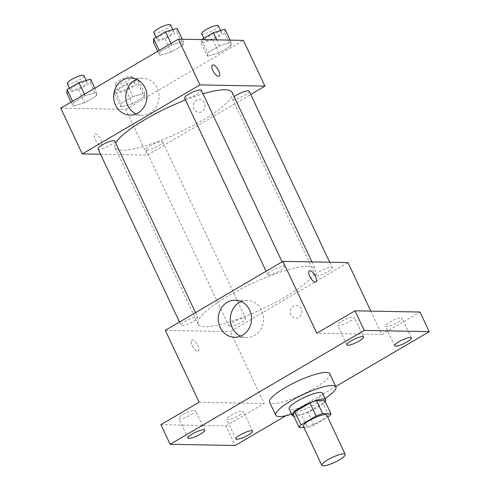 <?xml version="1.0" encoding="UTF-8"?>
<svg xmlns="http://www.w3.org/2000/svg" width="490" height="490" viewBox="0 0 490 490"><rect width="100%" height="100%" fill="white"/><g stroke="black" fill="none" stroke-linecap="round" stroke-linejoin="round"><path stroke-width="0.37" stroke-dasharray="2.45 1.84" d="M326.769 415.134A12.936 2.744 -25.2 0 1 316.234 423.121A12.936 2.744 -25.2 0 1 303.365 426.147M304.027 427.556L307.475 427.617A17.56 3.724 -25.2 0 0 314.023 425.191L327.718 417.155M314.023 425.191L307.873 412.121L322.965 403.264L329.115 416.335M324.852 400.747A17.56 3.724 -25.2 0 1 322.965 403.264M307.873 412.121A17.56 3.724 -25.2 0 1 301.326 414.546L307.475 427.617M292.983 414.393L301.326 414.546M293.822 416.175A18.479 3.914 154.8 0 0 317.042 407.723A18.479 3.914 154.8 0 0 325.17 401.426M322.561 393.17A18.479 3.914 -25.2 0 1 313.968 401.188A18.479 3.914 -25.2 0 1 289.125 408.899M325.054 398.468A33.259 7.05 -25.2 0 1 291.617 414.203M329.782 373.803A33.259 7.05 -25.2 0 1 302.691 394.34A33.259 7.05 -25.2 0 1 269.598 402.125M285.903 415.734L335.754 386.488M160.904 424.683L225.921 425.902L235.151 445.508M225.921 425.902L264.153 403.472L230.325 331.583L347.967 262.573M370.801 311.107L381.796 334.462L420.028 312.032M301.203 308.749A6.468 5.807 -88.9 0 0 296.18 305.307A6.468 5.807 -88.9 0 0 290.252 311.658A6.468 5.807 -88.9 0 0 295.936 318.237A6.468 5.807 -88.9 0 0 301.203 308.749A6.468 5.807 -88.9 0 0 296.18 305.307A6.468 5.807 -88.9 0 0 290.252 311.658A6.468 5.807 -88.9 0 0 295.936 318.237A6.468 5.807 -88.9 0 0 301.203 308.749M397.862 322.298A9.237 1.96 154.8 0 0 402.155 318.286A9.237 1.96 154.8 0 0 389.734 322.144A9.237 1.96 154.8 0 0 385.44 326.156A9.237 1.96 154.8 0 0 397.862 322.298M350.007 321.397A9.237 1.96 154.8 0 0 354.301 317.391A9.237 1.96 154.8 0 0 341.879 321.25A9.237 1.96 154.8 0 0 337.586 325.256A9.237 1.96 154.8 0 0 350.007 321.397M381.796 334.462L316.773 333.243M191.198 414.571A9.237 1.96 154.8 0 0 195.492 410.559A9.237 1.96 154.8 0 0 183.07 414.418A9.237 1.96 154.8 0 0 178.776 418.423A9.237 1.96 154.8 0 0 191.198 414.571M239.053 415.465A9.237 1.96 154.8 0 0 243.346 411.459A9.237 1.96 154.8 0 0 230.925 415.312A9.237 1.96 154.8 0 0 226.625 419.324A9.237 1.96 154.8 0 0 239.053 415.465M199.136 402.253L264.153 403.472M308.161 266.242A64.741 13.72 -25.2 0 1 315.217 268.9A64.741 13.72 -25.2 0 1 262.481 308.884A64.741 13.72 -25.2 0 1 198.058 324.037A64.741 13.72 -25.2 0 1 239.12 289.86A64.741 13.72 -25.2 0 1 308.161 266.242M165.308 330.364L230.325 331.583M196.772 317.104A9.237 1.96 -25.2 0 1 197.776 317.483A9.237 1.96 -25.2 0 1 190.255 323.186A9.237 1.96 -25.2 0 1 181.061 325.348A9.237 1.96 -25.2 0 1 186.923 320.472A9.237 1.96 -25.2 0 1 196.772 317.104M331.209 267.209A9.237 1.96 -25.2 0 1 332.214 267.589A9.237 1.96 -25.2 0 1 324.686 273.291A9.237 1.96 -25.2 0 1 315.493 275.454A9.237 1.96 -25.2 0 1 321.354 270.578A9.237 1.96 -25.2 0 1 331.209 267.209M244.626 318.004A9.237 1.96 -25.2 0 1 245.631 318.384A9.237 1.96 -25.2 0 1 238.109 324.086A9.237 1.96 -25.2 0 1 228.916 326.248A9.237 1.96 -25.2 0 1 234.771 321.373A9.237 1.96 -25.2 0 1 244.626 318.004M268.649 274.933A9.237 1.96 154.8 0 0 278.504 271.564A9.237 1.96 154.8 0 0 284.359 266.689A9.237 1.96 154.8 0 0 275.166 268.851A9.237 1.96 154.8 0 0 267.644 274.553A9.237 1.96 154.8 0 0 268.649 274.933M197.672 351.201A6.468 2.493 59.6 0 0 198.254 351.06A6.468 2.493 59.6 0 0 197.127 344.225A6.468 2.493 59.6 0 0 191.706 339.907A6.468 2.493 59.6 0 0 192.466 346.093A6.468 2.493 59.6 0 0 197.672 351.201A6.468 2.493 59.6 0 0 198.254 351.06A6.468 2.493 59.6 0 0 197.133 344.219A6.468 2.493 59.6 0 0 191.713 339.901A6.468 2.493 59.6 0 0 192.472 346.087A6.468 2.493 59.6 0 0 197.672 351.201M315.885 282.05L315.885 282.05A6.468 2.493 -120.4 0 1 310.464 277.732A6.468 2.493 -120.4 0 1 309.337 270.897A6.468 2.493 -120.4 0 1 309.343 270.89L309.337 270.897M241.264 301.577A18.534 16.648 91.1 0 1 247.334 300.425A18.534 16.648 91.1 0 1 261.74 310.305A18.534 16.648 91.1 0 1 246.635 337.494A18.534 16.648 91.1 0 1 240.614 336.109M232.186 92.445A64.741 13.72 -25.2 0 1 179.444 132.429A64.741 13.72 -25.2 0 1 115.021 147.582A64.741 13.72 -25.2 0 1 115.701 143.056M185.477 99.948A64.741 13.72 -25.2 0 1 203.025 93.847M184.607 98.098A9.237 1.96 154.8 0 0 185.618 98.478A9.237 1.96 154.8 0 0 195.467 95.109A9.237 1.96 154.8 0 0 201.329 90.234M161.59 141.549A9.237 1.96 -25.2 0 1 162.6 141.929A9.237 1.96 -25.2 0 1 155.073 147.631A9.237 1.96 -25.2 0 1 145.879 149.793A9.237 1.96 -25.2 0 1 151.741 144.918A9.237 1.96 -25.2 0 1 161.59 141.549M249.177 91.134A9.237 1.96 -25.2 0 1 241.656 96.836A9.237 1.96 -25.2 0 1 232.462 98.998A9.237 1.96 -25.2 0 1 234.183 96.695M114.746 141.028A9.237 1.96 -25.2 0 1 107.218 146.731A9.237 1.96 -25.2 0 1 98.031 148.893M100.548 154.252L147.294 155.128L250.739 94.441M60.748 108.161L125.765 109.38L147.294 155.128M125.765 109.38L243.401 40.37M204.348 102.912A6.468 5.807 -88.9 0 0 199.32 99.464A6.468 5.807 -88.9 0 0 193.391 105.822A6.468 5.807 -88.9 0 0 199.075 112.4A6.468 5.807 -88.9 0 0 204.348 102.912M73.231 102.594L72.973 106.189L84.605 102.808L96.493 95.832L96.744 92.243L85.113 95.624L73.231 102.594L72.973 106.189L84.605 102.808L96.493 95.832L96.744 92.243L85.113 95.624L73.231 102.594L72.581 101.222M207.662 52.7L207.411 56.289L219.042 52.914L230.925 45.938L231.182 42.342L219.545 45.723L207.662 52.7L207.411 56.289L219.042 52.914L230.925 45.938L231.182 42.342L219.545 45.723L207.662 52.7L201.513 39.629L201.255 43.218L212.887 39.843L224.775 32.867L225.026 29.271M121.079 103.494L120.828 107.083L132.459 103.702L144.342 96.732L144.599 93.137L132.968 96.518L121.079 103.494L120.828 107.083L132.459 103.702L144.342 96.732L144.599 93.137L132.968 96.518L121.079 103.494L114.93 90.423L114.678 94.013L126.31 90.632L138.192 83.661L138.45 80.066L126.818 83.447L114.93 90.423M159.807 51.799L159.556 55.395L171.188 52.014L183.07 45.037L183.327 41.448L171.696 44.829L159.807 51.799L159.556 55.395L171.188 52.014L183.07 45.037L183.327 41.448L171.696 44.829L159.807 51.799L159.164 50.427M100.811 145.365A6.468 2.493 59.6 0 0 101.393 145.224A6.468 2.493 59.6 0 0 100.272 138.382A6.468 2.493 59.6 0 0 94.846 134.07A6.468 2.493 59.6 0 0 95.605 140.256A6.468 2.493 59.6 0 0 100.811 145.365M219.03 76.207L219.024 76.213A6.468 2.493 -120.4 0 1 213.603 71.895A6.468 2.493 -120.4 0 1 212.482 65.054L212.482 65.054M100.818 145.358A6.468 2.493 59.6 0 0 101.393 145.224A6.468 2.493 59.6 0 0 100.272 138.382A6.468 2.493 59.6 0 0 94.852 134.064A6.468 2.493 59.6 0 0 95.611 140.25A6.468 2.493 59.6 0 0 100.818 145.358M136.704 79.374A18.534 16.648 91.1 0 1 142.774 78.222A18.534 16.648 91.1 0 1 157.174 88.102A18.534 16.648 91.1 0 1 142.076 115.291A18.534 16.648 91.1 0 1 136.055 113.907M204.342 102.912A6.468 5.807 -88.9 0 0 199.32 99.464A6.468 5.807 -88.9 0 0 193.391 105.822A6.468 5.807 -88.9 0 0 199.075 112.4A6.468 5.807 -88.9 0 0 204.342 102.912M153.407 42.324L165.038 38.943L176.921 31.966L177.178 28.377M172.645 31.035A9.237 1.96 -25.2 0 1 173.65 31.415A9.237 1.96 -25.2 0 1 166.122 37.118A9.237 1.96 -25.2 0 1 156.929 39.28A9.237 1.96 -25.2 0 1 162.79 34.404A9.237 1.96 -25.2 0 1 172.645 31.035M157.639 51.321L159.556 55.395M165.038 38.943L171.188 52.014M176.921 31.966L183.07 45.037M182.28 39.225L183.327 41.448M171.047 43.451L171.696 44.829M170.575 24.88A9.237 1.96 -25.2 0 1 163.048 30.582A9.237 1.96 -25.2 0 1 153.854 32.744M66.824 93.118L78.455 89.737L90.344 82.761L90.595 79.172M86.062 81.83A9.237 1.96 -25.2 0 1 87.067 82.21A9.237 1.96 -25.2 0 1 79.545 87.912A9.237 1.96 -25.2 0 1 70.352 90.074A9.237 1.96 -25.2 0 1 76.207 85.199A9.237 1.96 -25.2 0 1 86.062 81.83M71.056 102.116L72.973 106.189M78.455 89.737L84.605 102.808M90.344 82.761L96.493 95.832M94.827 88.169L96.744 92.243M84.47 94.245L85.113 95.624M83.992 75.674A9.237 1.96 -25.2 0 1 76.465 81.377A9.237 1.96 -25.2 0 1 67.277 83.539M220.494 31.936A9.237 1.96 -25.2 0 1 221.505 32.316A9.237 1.96 -25.2 0 1 213.977 38.018A9.237 1.96 -25.2 0 1 204.783 40.18A9.237 1.96 -25.2 0 1 210.645 35.305A9.237 1.96 -25.2 0 1 220.494 31.936M201.255 43.218L207.411 56.289M212.887 39.843L219.042 52.914M224.775 32.867L230.925 45.938M230.135 40.119L231.182 42.342M216.794 39.868L219.545 45.723M218.43 25.78A9.237 1.96 -25.2 0 1 210.902 31.483A9.237 1.96 -25.2 0 1 201.709 33.645M133.917 82.73A9.237 1.96 -25.2 0 1 134.922 83.11A9.237 1.96 -25.2 0 1 127.394 88.812A9.237 1.96 -25.2 0 1 118.2 90.975A9.237 1.96 -25.2 0 1 124.062 86.099A9.237 1.96 -25.2 0 1 133.917 82.73M114.678 94.013L120.828 107.083M126.31 90.632L132.459 103.702M138.192 83.661L144.342 96.732M138.45 80.066L144.599 93.137M126.818 83.447L132.968 96.518M130.836 76.195A9.237 1.96 -25.2 0 1 131.847 76.575A9.237 1.96 -25.2 0 1 124.319 82.277A9.237 1.96 -25.2 0 1 115.126 84.439A9.237 1.96 -25.2 0 1 120.987 79.564A9.237 1.96 -25.2 0 1 130.836 76.195M252.571 431.065L243.346 411.459M235.855 438.93L226.625 419.324M411.38 337.892L402.155 318.286M394.664 345.762L385.44 326.156M363.531 336.998L354.301 317.391M346.81 344.862L337.586 325.256M204.716 430.165L195.492 410.559M188.001 438.029L178.776 418.423M247.334 300.425L235.237 300.199M246.635 337.494L234.545 337.267M115.021 147.582L198.058 324.037M311.922 261.893L315.217 268.9M284.359 266.689L282.087 261.856M267.644 274.553L266.082 271.246M145.879 149.793L228.916 326.248M162.6 141.929L245.631 318.384M232.462 98.998L315.493 275.454M329.69 262.23L332.214 267.589M179.505 322.04L181.061 325.348M195.504 312.651L197.776 317.483M142.774 78.222L130.677 77.996M142.076 115.291L129.985 115.064M156.016 37.344L156.929 39.28M172.817 29.645L173.65 31.415M69.439 88.139L70.352 90.074M86.234 80.44L87.067 82.21M203.871 38.245L204.783 40.18M220.665 30.539L221.505 32.316M115.126 84.439L118.2 90.975M131.847 76.575L134.922 83.11"/><path stroke-width="0.73" d="M343.815 453.814A12.936 2.744 -25.2 0 1 345.223 454.346A12.936 2.744 -25.2 0 1 334.688 462.333A12.936 2.744 -25.2 0 1 321.82 465.359A12.936 2.744 -25.2 0 1 330.021 458.53A12.936 2.744 -25.2 0 1 343.815 453.814M321.82 465.359L303.365 426.147A12.936 2.744 -25.2 0 1 311.567 419.318A12.936 2.744 -25.2 0 1 325.36 414.601A12.936 2.744 -25.2 0 1 326.769 415.134L345.223 454.346M299.133 427.464L292.983 414.393A17.56 3.724 -25.2 0 1 294.87 411.876L309.962 403.019L316.111 416.09L301.019 424.946A17.56 3.724 -25.2 0 0 299.133 427.464L304.027 427.556M327.718 417.155L329.115 416.335A17.56 3.724 -25.2 0 0 331.001 413.817L322.659 413.658A17.56 3.724 -25.2 0 0 316.111 416.09M331.001 413.817L324.852 400.747L316.509 400.587L322.659 413.658M309.962 403.019A17.56 3.724 -25.2 0 1 316.509 400.587M325.17 401.426A18.479 3.914 154.8 0 0 325.636 399.705A18.479 3.914 154.8 0 0 307.248 404.023A18.479 3.914 154.8 0 0 292.199 415.434A18.479 3.914 154.8 0 0 293.822 416.175M292.199 415.434L289.125 408.899A18.479 3.914 -25.2 0 1 300.842 399.148A18.479 3.914 -25.2 0 1 320.546 392.404A18.479 3.914 -25.2 0 1 322.561 393.17L325.636 399.705M294.87 411.876L301.019 424.946M291.617 414.203A33.259 7.05 -25.2 0 1 275.748 415.195A33.259 7.05 -25.2 0 1 296.842 397.641A33.259 7.05 -25.2 0 1 332.312 385.507A33.259 7.05 -25.2 0 1 335.932 386.873A33.259 7.05 -25.2 0 1 325.054 398.468M275.748 415.195L269.598 402.125A33.259 7.05 -25.2 0 1 290.693 384.57A33.259 7.05 -25.2 0 1 326.162 372.437A33.259 7.05 -25.2 0 1 329.782 373.803L335.932 386.873M192.294 434.024A9.237 1.96 -25.2 0 1 204.716 430.165A9.237 1.96 -25.2 0 1 197.194 435.873A9.237 1.96 -25.2 0 1 188.001 438.029A9.237 1.96 -25.2 0 1 192.294 434.024M351.11 340.856A9.237 1.96 -25.2 0 1 363.531 336.998A9.237 1.96 -25.2 0 1 356.003 342.7A9.237 1.96 -25.2 0 1 346.81 344.862A9.237 1.96 -25.2 0 1 351.11 340.856M398.958 341.751A9.237 1.96 -25.2 0 1 411.38 337.892A9.237 1.96 -25.2 0 1 403.858 343.6A9.237 1.96 -25.2 0 1 394.664 345.762A9.237 1.96 -25.2 0 1 398.958 341.751M240.149 434.918A9.237 1.96 -25.2 0 1 252.571 431.065A9.237 1.96 -25.2 0 1 245.049 436.768A9.237 1.96 -25.2 0 1 235.855 438.93A9.237 1.96 -25.2 0 1 240.149 434.918M335.754 386.488L429.252 331.638L364.235 330.419L170.134 444.289L235.151 445.508L285.903 415.734M370.801 311.107L347.967 262.573L282.944 261.354L316.773 333.243L355.005 310.813L420.028 312.032L429.252 331.638M355.005 310.813L364.235 330.419M282.944 261.354L165.308 330.364L199.136 402.253L160.904 424.683L170.134 444.289M249.643 310.078A18.534 16.648 91.1 0 1 234.545 337.267A18.534 16.648 91.1 0 1 218.246 318.42A18.534 16.648 91.1 0 1 235.237 300.199A18.534 16.648 91.1 0 1 249.643 310.078M309.343 270.89A6.468 2.493 -120.4 0 1 309.919 270.756A6.468 2.493 -120.4 0 1 315.131 275.864A6.468 2.493 -120.4 0 1 315.891 282.05A6.468 2.493 -120.4 0 1 310.464 277.732A6.468 2.493 -120.4 0 1 309.343 270.89A6.468 2.493 -120.4 0 1 309.925 270.75A6.468 2.493 -120.4 0 1 315.125 275.864A6.468 2.493 -120.4 0 1 315.885 282.05M240.614 336.109A18.534 16.648 91.1 0 1 230.343 318.647A18.534 16.648 91.1 0 1 241.264 301.577M203.025 93.847A64.741 13.72 -25.2 0 1 225.131 89.786A64.741 13.72 -25.2 0 1 232.186 92.445L311.922 261.893M115.701 143.056A64.741 13.72 -25.2 0 1 185.477 99.948M282.087 261.856L201.329 90.234A9.237 1.96 154.8 0 0 192.135 92.396A9.237 1.96 154.8 0 0 184.607 98.098L266.082 271.246M234.183 96.695A9.237 1.96 -25.2 0 1 248.173 90.754A9.237 1.96 -25.2 0 1 249.177 91.134L329.69 262.23M179.505 322.04L98.031 148.893A9.237 1.96 -25.2 0 1 103.886 144.017A9.237 1.96 -25.2 0 1 113.741 140.648A9.237 1.96 -25.2 0 1 114.746 141.028L195.504 312.651M250.739 94.441L264.931 86.118L199.914 84.899L82.277 153.909L100.548 154.252M82.277 153.909L60.748 108.161L178.385 39.151L243.401 40.37L264.931 86.118M178.385 39.151L199.914 84.899M145.083 87.875A18.534 16.648 91.1 0 1 129.985 115.064A18.534 16.648 91.1 0 1 113.686 96.218A18.534 16.648 91.1 0 1 130.677 77.996A18.534 16.648 91.1 0 1 145.083 87.875M212.482 65.054A6.468 2.493 -120.4 0 1 213.058 64.919A6.468 2.493 -120.4 0 1 218.271 70.021A6.468 2.493 -120.4 0 1 219.03 76.207A6.468 2.493 -120.4 0 1 213.603 71.895A6.468 2.493 -120.4 0 1 212.482 65.054A6.468 2.493 -120.4 0 1 213.064 64.913A6.468 2.493 -120.4 0 1 218.264 70.021A6.468 2.493 -120.4 0 1 219.024 76.213M136.055 113.907A18.534 16.648 91.1 0 1 125.783 96.444A18.534 16.648 91.1 0 1 136.704 79.374M182.28 39.225L177.178 28.377L165.547 31.758L153.658 38.728L153.407 42.324L157.639 51.321M165.547 31.758L171.047 43.451M153.658 38.728L159.164 50.427M156.016 37.344L153.854 32.744A9.237 1.96 -25.2 0 1 159.716 27.869A9.237 1.96 -25.2 0 1 169.565 24.5A9.237 1.96 -25.2 0 1 170.575 24.88L172.817 29.645M94.827 88.169L90.595 79.172L78.963 82.553L67.075 89.523L66.824 93.118L71.056 102.116M78.963 82.553L84.47 94.245M67.075 89.523L72.581 101.222M69.439 88.139L67.277 83.539A9.237 1.96 -25.2 0 1 73.133 78.663A9.237 1.96 -25.2 0 1 82.988 75.295A9.237 1.96 -25.2 0 1 83.992 75.674L86.234 80.44M230.135 40.119L225.026 29.271L213.395 32.652L201.586 39.586M213.395 32.652L216.794 39.868M203.871 38.245L201.709 33.645A9.237 1.96 -25.2 0 1 207.57 28.769A9.237 1.96 -25.2 0 1 217.419 25.4A9.237 1.96 -25.2 0 1 218.43 25.78L220.665 30.539"/></g></svg>
